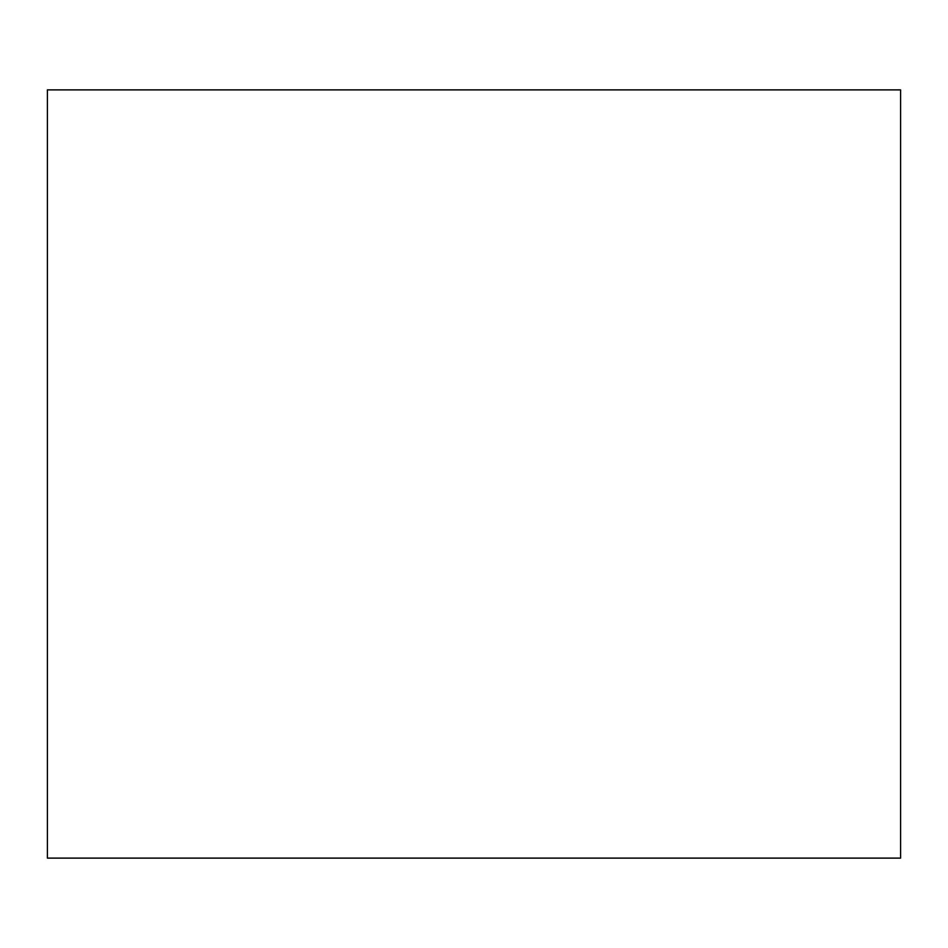 <?xml version="1.0" encoding="UTF-8"?>
<svg xmlns="http://www.w3.org/2000/svg" width="948" height="948" viewBox="0 0 948 948"><rect width="100%" height="100%" fill="white"/><g stroke="black" fill="none" stroke-linecap="round" stroke-linejoin="round"><path stroke-width="1.42" d="M47.4 858.118L47.4 474L47.4 858.118L900.6 858.118L900.6 89.882L47.4 89.882L47.4 474L47.4 89.882"/></g></svg>
